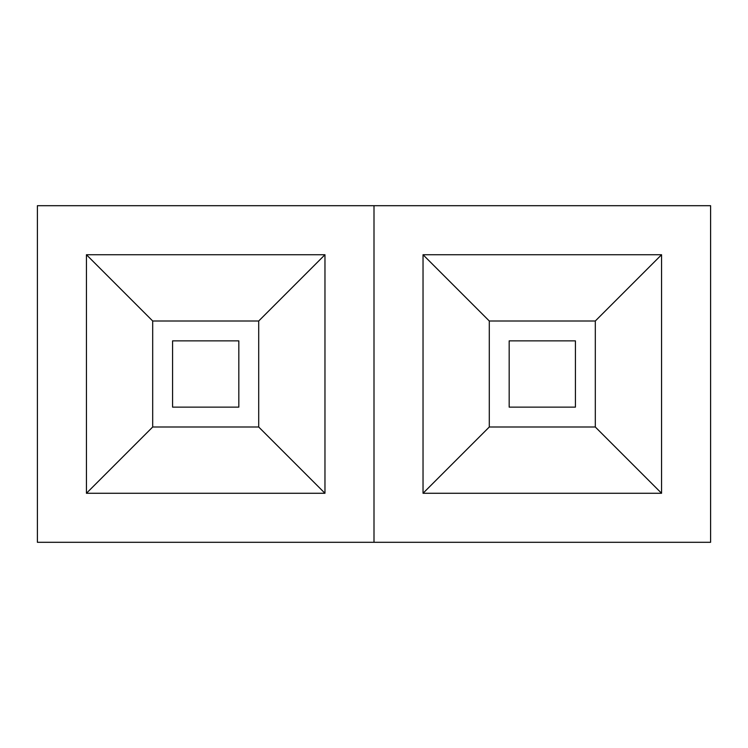 <?xml version="1.0" encoding="UTF-8"?>
<svg xmlns="http://www.w3.org/2000/svg" width="748" height="748" viewBox="0 0 748 748"><rect width="100%" height="100%" fill="white"/><g stroke="black" fill="none" stroke-linecap="round" stroke-linejoin="round"><path stroke-width="1.12" d="M324.969 254.731L324.969 493.269L86.431 493.269L86.431 254.731L324.969 254.731L258.705 320.995L152.695 320.995L86.431 254.731M37.4 542.3L37.4 205.7L710.6 205.7L710.6 542.3L374 542.3L374 205.7L374 542.3L37.4 542.3M86.431 493.269L152.695 427.005L152.695 320.995M324.969 493.269L258.705 427.005L258.705 320.995M152.695 427.005L258.705 427.005M661.569 254.731L661.569 493.269L423.031 493.269L423.031 254.731L661.569 254.731L595.305 320.995L489.295 320.995L423.031 254.731M423.031 493.269L489.295 427.005L489.295 320.995M661.569 493.269L595.305 427.005L595.305 320.995M489.295 427.005L595.305 427.005M172.573 340.873L238.827 340.873L238.827 407.127L172.573 407.127L172.573 340.873M509.173 340.873L575.427 340.873L575.427 407.127L509.173 407.127L509.173 340.873"/></g></svg>

